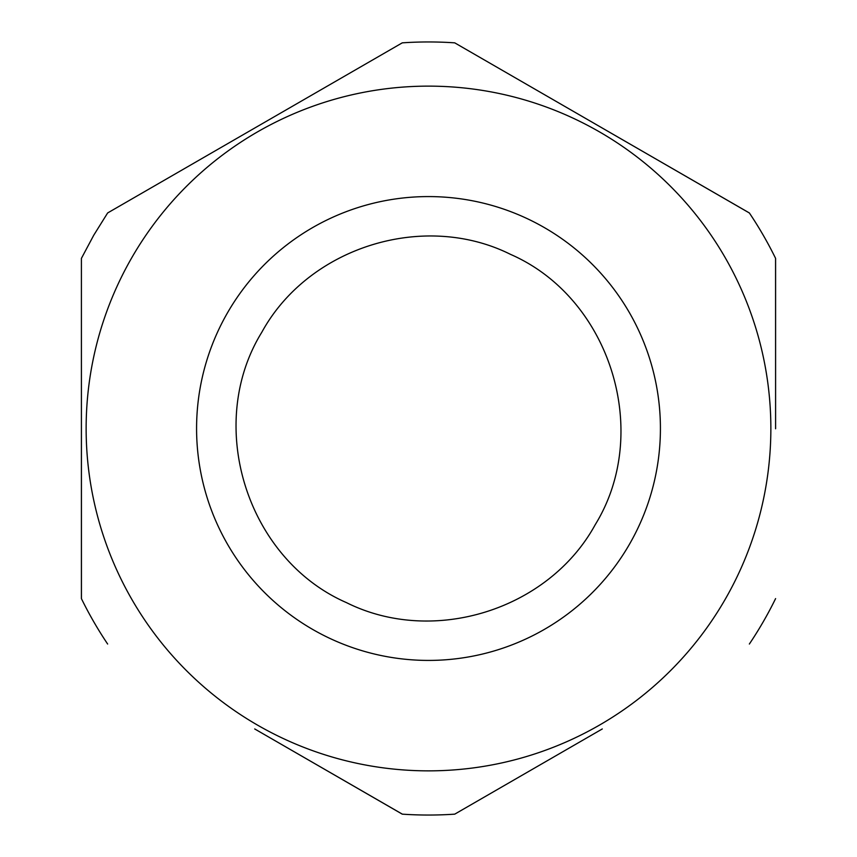 <?xml version="1.0" encoding="UTF-8"?>
<svg xmlns="http://www.w3.org/2000/svg" width="857" height="857" viewBox="0 0 857 857"><rect width="100%" height="100%" fill="white"/><g stroke="black" fill="none" stroke-linecap="round" stroke-linejoin="round"><path stroke-width="1.29" d="M749.404 213.007L454.735 42.85A386.539 386.539 0 0 0 402.265 42.85L107.639 212.954L93.745 235.225L81.404 258.385L81.436 598.668M132.01 257.314A342.361 342.361 0 0 1 599.686 131.999A342.361 342.361 0 0 1 724.99 599.675A342.361 342.361 0 0 1 257.314 724.99A342.361 342.361 0 0 1 132.01 257.314A342.361 342.361 0 0 1 599.686 131.999A342.361 342.361 0 0 1 724.99 599.675A342.361 342.361 0 0 1 257.314 724.99A342.361 342.361 0 0 1 132.01 257.314A342.361 342.361 0 0 1 599.686 131.999A342.361 342.361 0 0 1 724.99 599.675A342.361 342.361 0 0 1 257.314 724.99A342.361 342.361 0 0 1 132.01 257.314M775.564 598.668L775.596 598.604A386.539 386.539 0 0 1 749.361 644.036L749.404 643.982M775.596 428.221A347.096 347.096 0 0 1 775.596 428.5L775.564 258.332M601.807 127.768A347.096 347.096 0 0 1 602.053 127.907L749.361 212.954A386.539 386.539 0 0 1 775.596 258.385L775.596 428.5A347.096 347.096 0 0 1 775.596 428.779M107.596 643.982L107.639 644.036A386.539 386.539 0 0 1 81.404 598.604L81.404 428.5A347.096 347.096 0 0 1 81.404 428.221M255.193 729.232A347.096 347.096 0 0 1 254.947 729.093L402.34 814.15M454.66 814.15L454.735 814.15A386.539 386.539 0 0 1 402.265 814.15L254.947 729.093A347.096 347.096 0 0 1 254.711 728.953M602.289 728.953A347.096 347.096 0 0 1 602.053 729.093L454.735 814.15L602.053 729.093A347.096 347.096 0 0 1 601.807 729.232M595.197 524.741C548.576 609.884 433.278 645.974 346.432 602.61C246.72 559.085 204.684 424.901 261.803 332.259C308.424 247.116 423.722 211.026 510.568 254.39C610.28 297.915 652.316 432.089 595.197 524.741M81.404 258.385L81.404 428.5A347.096 347.096 0 0 0 81.404 428.779M602.289 128.047A347.096 347.096 0 0 0 602.053 127.907L454.735 42.85M402.265 42.85L107.639 212.954M312.537 629.349A231.926 231.926 0 0 1 227.651 312.537A231.926 231.926 0 0 1 544.463 227.651A231.926 231.926 0 0 1 629.349 544.463A231.926 231.926 0 0 1 312.537 629.349"/></g></svg>

